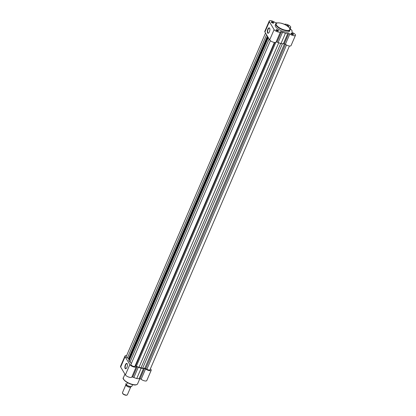 <?xml version="1.0" encoding="UTF-8"?>
<svg xmlns="http://www.w3.org/2000/svg" width="416" height="416" viewBox="0 0 416 416"><rect width="100%" height="100%" fill="white"/><g stroke="black" fill="none" stroke-linecap="round" stroke-linejoin="round"><path stroke-width="0.62" d="M270.384 40.695L130.946 364.468A2.22 0.79 23.3 0 0 132.408 365.95A2.22 0.79 23.3 0 0 134.872 366.387L135.46 366.137A0.889 0.317 -156.7 0 1 135.944 366.148A0.889 0.317 -156.7 0 1 136.344 366.283A10 3.552 23.3 0 0 138.98 367.302L142.693 368.181A10 3.552 23.3 0 0 144.773 368.28A0.889 0.317 -156.7 0 1 145.122 368.321A0.889 0.317 -156.7 0 1 145.751 368.571L146.874 369.226A2.22 0.79 23.3 0 0 149.978 369.767L289.416 45.994M265.522 33.036L126.194 356.564A2.22 0.79 23.3 0 0 127.4 357.916L128.528 358.571A0.889 0.317 -156.7 0 1 128.976 359.044M266.568 34.772L127.4 357.916M128.96 359.096A10 3.552 23.3 0 0 128.903 359.211A10 3.552 23.3 0 0 128.84 360.136L129.028 361.02L130.016 362.097A10 3.552 23.3 0 0 131.414 363.376M268.299 37.648L129.028 361.02M274.388 42.442L134.872 366.387M280.701 43.482L140.962 367.952M286.51 45.006L146.874 369.226M267.816 29.255A2.766 1.149 103.3 0 1 269.672 28.272A2.766 1.149 103.3 0 1 269.376 31.84A2.766 1.149 103.3 0 1 268.538 33.062A2.766 1.149 103.3 0 1 267.368 32.339A2.766 1.149 103.3 0 1 267.816 29.255M269.724 28.397A2.543 1.056 -76.7 0 0 269.376 28.122A2.543 1.056 -76.7 0 0 268.076 29.406A2.543 1.056 -76.7 0 0 268.206 33.067A2.543 1.056 -76.7 0 0 268.637 32.973M277.628 30.992A1.331 0.473 -156.7 0 1 276.047 30.046A1.331 0.473 -156.7 0 1 276.874 29.744A1.331 0.473 -156.7 0 1 278.221 30.41A1.331 0.473 -156.7 0 1 278.309 31.023A1.331 0.473 -156.7 0 1 277.628 30.992M278.153 31.049A1.113 0.395 23.3 0 0 278.19 30.997A1.113 0.395 23.3 0 0 276.853 30.04A1.113 0.395 23.3 0 0 276.146 30.118A1.113 0.395 23.3 0 0 276.136 30.181M292.578 34.533A1.331 0.473 -156.7 0 1 291.002 33.587A1.331 0.473 -156.7 0 1 291.829 33.285A1.331 0.473 -156.7 0 1 293.176 33.951A1.331 0.473 -156.7 0 1 293.264 34.564A1.331 0.473 -156.7 0 1 292.578 34.533M293.108 34.59A1.113 0.395 23.3 0 0 293.145 34.538A1.113 0.395 23.3 0 0 291.808 33.582A1.113 0.395 23.3 0 0 291.101 33.66A1.113 0.395 23.3 0 0 291.091 33.722M286.338 25.371A1.331 0.473 -156.7 0 1 287.076 25.381A1.331 0.473 -156.7 0 1 288.423 26.047A1.331 0.473 -156.7 0 1 288.512 26.66A1.331 0.473 -156.7 0 1 288.236 26.686M288.356 26.686A1.113 0.395 23.3 0 0 288.392 26.634A1.113 0.395 23.3 0 0 287.056 25.678A1.113 0.395 23.3 0 0 286.759 25.631M272.875 23.088A1.331 0.473 -156.7 0 1 271.294 22.142A1.331 0.473 -156.7 0 1 272.121 21.84A1.331 0.473 -156.7 0 1 273.468 22.506A1.331 0.473 -156.7 0 1 273.556 23.119A1.331 0.473 -156.7 0 1 272.875 23.088M273.4 23.145A1.113 0.395 23.3 0 0 273.437 23.093A1.113 0.395 23.3 0 0 272.1 22.136A1.113 0.395 23.3 0 0 271.393 22.214A1.113 0.395 23.3 0 0 271.383 22.277M277.233 22.906L276.916 22.88A10.442 3.713 23.3 0 0 276.006 22.833A0.889 0.317 -156.7 0 1 275.72 22.792A0.889 0.317 -156.7 0 1 274.872 22.391A3.557 1.264 23.3 0 0 271.497 20.8A3.557 1.264 23.3 0 0 269.23 21.06A3.557 1.264 23.3 0 0 269.35 21.72L274.102 29.624A3.557 1.264 23.3 0 0 278.252 32.032A3.557 1.264 23.3 0 0 280.514 31.772A0.889 0.317 -156.7 0 1 281.414 31.819A10.442 3.713 23.3 0 0 282.552 32.256L285.418 33.28L287.784 33.493A10.442 3.713 23.3 0 0 288.694 33.54A0.889 0.317 -156.7 0 1 289.827 33.982A3.557 1.264 23.3 0 0 293.207 35.573A3.557 1.264 23.3 0 0 295.469 35.313A3.557 1.264 23.3 0 0 292.708 32.75A0.889 0.317 -156.7 0 1 292.011 32.126A10.442 3.713 23.3 0 0 292.053 31.668L291.99 30.472L290.389 28.907A10.442 3.713 23.3 0 0 289.713 28.288M295.469 35.313L291.034 45.614A3.557 1.264 -156.7 0 1 288.766 45.874A3.557 1.264 -156.7 0 1 285.392 44.283L289.827 33.982M285.392 44.283A0.889 0.317 -156.7 0 0 284.258 43.841A10.442 3.713 23.3 0 1 283.348 43.794L280.977 43.581L278.117 42.557A10.442 3.713 23.3 0 1 276.973 42.12A0.889 0.317 -156.7 0 0 276.078 42.073A3.557 1.264 -156.7 0 1 273.816 42.333A3.557 1.264 -156.7 0 1 269.667 39.926L264.914 32.022A3.557 1.264 -156.7 0 1 264.794 31.361L269.23 21.06M284.528 31.803A7.732 2.746 23.3 0 0 289.453 31.247L289.994 29.988A7.732 2.746 -156.7 0 1 285.069 30.545A7.732 2.746 -156.7 0 1 275.792 23.868L275.246 25.126A7.732 2.746 23.3 0 0 284.528 31.803M289.494 27.971A0.889 0.317 -156.7 0 1 289.505 27.929A0.889 0.317 -156.7 0 1 289.744 27.825A3.557 1.264 23.3 0 0 290.716 27.414A3.557 1.264 23.3 0 0 288.335 25.017A3.557 1.264 23.3 0 0 284.393 24.367M280.977 43.581L285.418 33.28M126.932 367.37A2.766 1.149 103.3 0 1 126.095 368.592A2.766 1.149 103.3 0 1 124.93 367.864A2.766 1.149 103.3 0 1 125.377 364.78A2.766 1.149 103.3 0 1 127.228 363.797A2.766 1.149 103.3 0 1 126.932 367.37M127.286 363.922A2.543 1.056 -76.7 0 0 126.937 363.646A2.543 1.056 -76.7 0 0 125.637 364.931A2.543 1.056 -76.7 0 0 125.767 368.597A2.543 1.056 -76.7 0 0 126.199 368.503M150.368 368.862A3.557 1.264 -156.7 0 1 151.206 370.297L146.77 380.598A3.557 1.264 -156.7 0 1 144.503 380.853A3.557 1.264 -156.7 0 1 141.128 379.262A0.889 0.317 23.3 0 0 140.28 378.862A0.889 0.317 23.3 0 0 139.994 378.825A10.442 3.713 -156.7 0 1 139.084 378.773L136.713 378.565L133.853 377.536A10.442 3.713 -156.7 0 1 132.709 377.099A0.889 0.317 23.3 0 0 132.382 376.99A0.889 0.317 23.3 0 0 131.815 377.057A3.557 1.264 -156.7 0 1 128.804 377.099A3.557 1.264 -156.7 0 1 125.398 374.904L120.645 367A3.557 1.264 -156.7 0 1 120.531 366.34L124.966 356.039A3.557 1.264 -156.7 0 1 126.584 355.659M151.206 370.297A3.557 1.264 -156.7 0 1 148.938 370.552A3.557 1.264 -156.7 0 1 145.564 368.961A0.889 0.317 23.3 0 0 144.716 368.56A0.889 0.317 23.3 0 0 144.43 368.524A10.442 3.713 -156.7 0 1 143.52 368.472L141.149 368.264L138.289 367.234A10.442 3.713 -156.7 0 1 137.145 366.798A0.889 0.317 23.3 0 0 136.817 366.688A0.889 0.317 23.3 0 0 136.25 366.756A3.557 1.264 -156.7 0 1 133.24 366.798A3.557 1.264 -156.7 0 1 129.839 364.603L125.398 374.904M129.839 364.603L125.086 356.699A3.557 1.264 -156.7 0 1 124.966 356.039M141.149 368.264L136.713 378.565M130.764 386.63A2.668 0.946 -156.7 0 1 130.759 386.922A2.668 0.946 -156.7 0 1 128.502 386.953A2.668 0.946 -156.7 0 1 125.949 385.31A2.668 0.946 -156.7 0 1 125.861 384.81A2.668 0.946 -156.7 0 1 126.152 384.571M125.861 384.81L122.46 392.704A2.668 0.946 23.3 0 0 122.502 393.115A2.668 0.946 23.3 0 0 122.548 393.203A2.668 0.946 23.3 0 0 124.618 394.67A2.668 0.946 23.3 0 0 127.031 395.065A2.668 0.946 23.3 0 0 127.358 394.815L130.759 386.922M127.031 395.065L126.61 395.2A2.304 0.822 -156.7 0 1 124.524 394.857A2.304 0.822 -156.7 0 1 122.736 393.588A2.304 0.822 -156.7 0 1 122.694 393.515A2.304 0.822 -156.7 0 1 122.663 393.442M126.282 384.79L125.648 383.729M126.334 384.857C128.83 386.552 130.697 386.989 131.934 386.162A3.442 1.222 23.3 0 0 131.94 386.142L132.59 384.628L131.934 386.162A3.442 1.222 23.3 0 1 129.714 386.407A3.442 1.222 23.3 0 1 126.433 384.836L127.395 382.595M285.407 44.294L145.751 368.571M275.87 42.307L136.344 366.283M267.389 36.14L128.528 358.571M267.961 37.092L128.84 360.136M269.142 39.052L130.016 362.097M274.841 42.489L135.46 366.137M278.741 42.78L138.98 367.302M282.433 43.711L142.693 368.181M284.487 43.867L144.773 368.28M285.095 30.134A7.42 2.636 23.3 0 0 289.578 28.215A7.42 2.636 23.3 0 0 280.92 23.187A7.42 2.636 23.3 0 0 276.437 25.106A7.42 2.636 23.3 0 0 285.095 30.134M269.667 39.926L274.102 29.624M264.914 32.022L269.35 21.72M276.078 42.073L280.514 31.772M289.614 28.137L289.744 27.825M276.973 42.12L281.414 31.819M284.258 43.841L288.694 33.54M283.348 43.794L287.784 33.493M278.117 42.557L282.552 32.256M132.652 384.452A7.732 2.746 23.3 0 0 137.582 383.89C136.635 385.065 134.94 385.304 132.496 384.608C126.162 383.266 121.81 378.144 123.375 377.775A7.732 2.746 23.3 0 0 132.652 384.452M145.564 368.961L141.128 379.262M137.145 366.798L132.709 377.099M125.086 356.699L120.645 367M132.449 384.571A7.42 2.636 -156.7 0 1 123.588 379.137M136.25 366.756L131.815 377.057M138.289 367.234L133.853 377.536M143.52 368.472L139.084 378.773M144.43 368.524L139.994 378.825M131.43 386.511A3.312 1.175 -156.7 0 1 126.381 384.878M267.769 36.769L128.903 359.211M289.994 29.988C291.32 28.668 286.031 24.164 280.878 23.15C277.768 22.61 276.073 22.849 275.792 23.868M290.165 28.694L290.716 27.414M139.766 378.82L137.582 383.89M124.94 374.14L123.375 377.775M122.694 393.515L122.502 393.115"/></g></svg>
